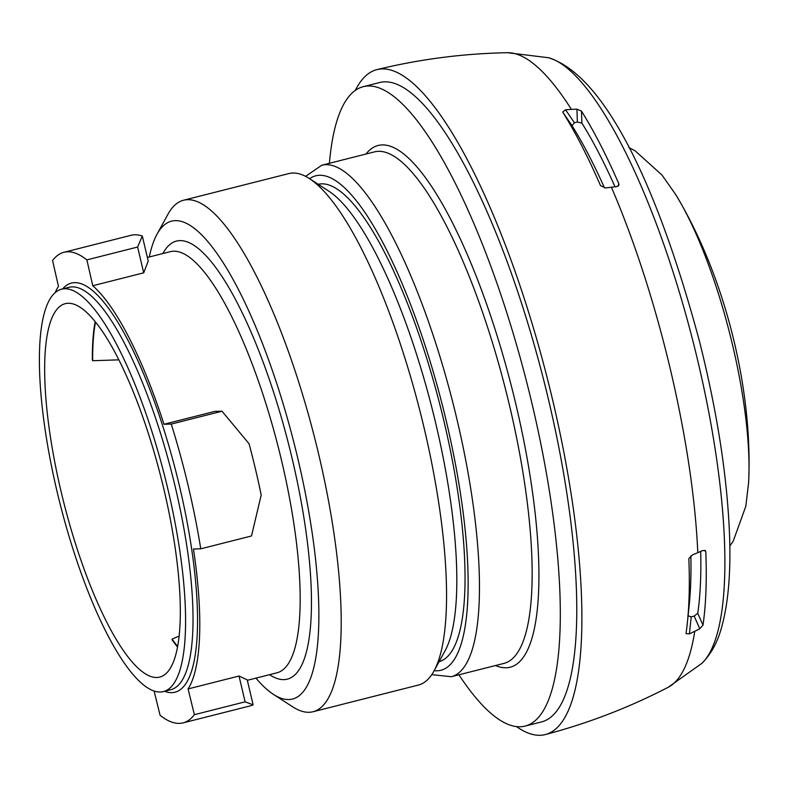<?xml version="1.0" encoding="UTF-8"?>
<svg xmlns="http://www.w3.org/2000/svg" width="788" height="788" viewBox="0 0 788 788"><rect width="100%" height="100%" fill="white"/><g stroke="black" fill="none" stroke-linecap="round" stroke-linejoin="round"><path stroke-width="1.18" d="M118.84 359.84L92.698 360.727L92.383 360.195A192.587 50.205 -104.2 0 1 95.151 321.622M95.506 322.056A191.711 49.979 -104.2 0 0 92.698 360.727M179.162 636.014L172.079 639.117A191.711 49.979 -104.2 0 0 177.664 646.495M163.943 489.437A192.587 50.205 -104.2 0 0 65.207 303.685A192.587 50.205 -104.2 0 0 61.031 491.318A192.587 50.205 -104.2 0 0 159.767 677.079A192.587 50.205 -104.2 0 0 163.943 489.437M172.079 639.117L172.129 639.856A192.587 50.205 -104.2 0 0 177.556 647.046M64.823 288.753A207.539 54.106 -104.2 0 0 61.543 289.186A207.539 54.106 -104.2 0 0 58.509 497.533A207.539 54.106 -104.2 0 0 160.151 692.002A207.539 54.106 75.8 0 0 163.441 691.568A207.539 54.106 75.8 0 0 166.465 483.231A207.539 54.106 75.8 0 0 64.823 288.753M154.123 691.017L160.082 715.307A242.714 63.276 -104.2 0 0 183.062 722.882A242.714 63.276 -104.2 0 0 194.38 714.686L188.076 688.929A217.212 56.628 -104.2 0 0 193.454 549L200.763 548.822A242.714 63.276 -104.2 0 0 188.332 486.413A242.714 63.276 -104.2 0 0 171.272 424.082L163.973 424.269A217.212 56.628 -104.2 0 0 92.767 285.739L86.877 259.882A242.714 63.276 -104.2 0 0 63.887 252.308A242.714 63.276 -104.2 0 0 52.569 260.513L58.46 286.369A217.212 56.628 -104.2 0 0 55.18 292.594M163.973 424.269L214.917 411.366L222.019 411.238L249.087 443.772A242.714 63.276 -104.2 0 1 261.202 495.031L251.5 535.968L200.763 548.822M222.019 411.238L171.272 424.082M63.887 252.308L131.094 235.287A242.714 63.276 75.8 0 1 142.313 236.045L137.614 247.038L86.877 259.882M188.076 688.929L239.02 676.025L247.235 679.906L253.135 704.846A242.714 63.276 75.8 0 1 250.259 705.871L183.062 722.882M253.135 704.846L245.127 701.832L194.38 714.686M142.313 236.045L148.213 260.986L143.712 272.835L92.767 285.739M255.942 678.123A246.486 64.261 -104.2 0 0 273.505 694.425A246.486 64.261 -104.2 0 0 288.674 699.557A246.486 64.261 -104.2 0 0 297.923 458.892A246.486 64.261 -104.2 0 0 175.458 220.63A246.486 64.261 -104.2 0 0 156.979 234.292A246.486 64.261 -104.2 0 0 149.296 256.986M309.28 178.502A263.822 68.783 75.8 0 1 420.309 412.429A263.822 68.783 75.8 0 1 433.991 671.002L445.102 650.721A246.23 64.192 75.8 0 0 432.316 409.386A246.23 64.192 75.8 0 0 328.695 191.06L309.28 178.502A263.822 68.783 75.8 0 0 293.047 173.015A263.822 68.783 -104.2 0 0 288.871 173.567L183.525 200.241A263.822 68.783 -104.2 0 1 187.702 199.689A263.822 68.783 75.8 0 1 316.904 446.894A263.822 68.783 75.8 0 1 313.053 711.741A263.822 68.783 75.8 0 1 308.876 712.293A263.822 68.783 -104.2 0 1 292.644 706.797L273.505 694.425M183.525 200.241A263.822 68.783 -104.2 0 0 167.923 214.306L156.979 234.292M433.991 671.002A263.822 68.783 75.8 0 1 418.398 685.058L313.053 711.741M439.103 661.674A246.23 64.192 -104.2 0 0 442.206 413.936A246.23 64.192 -104.2 0 0 321.77 183.84A246.23 64.192 -104.2 0 0 318.214 184.284M329.394 163.303A329.778 85.971 75.8 0 1 363.209 86.7A329.778 85.971 75.8 0 1 532.274 404.776A329.778 85.971 -104.2 0 1 525.123 726.073L541.583 721.906A329.778 85.971 -104.2 0 0 548.734 400.609A329.778 85.971 75.8 0 0 379.668 82.533L363.209 86.7M458.921 674.794A329.778 85.971 -104.2 0 0 525.123 726.073M516.455 726.585A342.967 89.408 -104.2 0 0 539.859 735.293A342.967 89.408 75.8 0 0 545.493 734.514A342.967 89.408 75.8 0 0 550.201 389.883A342.967 89.408 75.8 0 0 382.338 68.911A342.967 89.408 -104.2 0 0 377.107 69.571A342.967 89.408 -104.2 0 0 355.339 90.374M689.411 633.867L691.204 616.837L694.169 616.088L697.754 613.261L702.995 625.12L699.764 628.745A131.911 108.567 -171.2 0 1 694.77 631.296A615.586 506.664 -171.2 0 1 689.411 633.867L686.003 633.621A330.182 86.079 -104.2 0 0 687.392 622.471A330.182 86.079 -104.2 0 0 688.86 559.214L688.879 558.83M688.968 558.416L692.445 554.91A615.586 369.868 177.5 0 0 697.794 552.674A131.911 79.253 177.5 0 0 702.768 550.477L705.526 550.861L705.812 551.886L704.777 550.28M618.353 186.037L618.767 183.634L618.954 184.963L616.768 186.667A131.911 66.556 156.7 0 0 611.409 187.239A615.586 310.62 156.7 0 0 605.706 187.948L600.564 185.692A330.182 86.079 -104.2 0 0 562.701 112.034L565.528 109.778A615.586 465.176 147.6 0 1 571.399 109.404A131.911 99.682 147.6 0 1 576.944 109.177L577.368 122.002L574.413 122.751L565.528 109.778M574.413 122.751L572.009 125.617L562.701 112.034M576.944 109.177L581.495 111.118L581.899 123.135A310.433 80.928 75.8 0 1 615.034 186.835M581.899 123.135L577.368 122.002M572.009 125.617A310.433 80.928 75.8 0 1 604.544 187.977M702.995 625.12A325.424 84.838 -104.2 0 0 705.812 551.886M618.767 183.634A325.424 84.838 -104.2 0 0 581.495 111.118M694.169 616.088L699.764 628.745M687.875 615.773L691.204 616.837M700.69 551.423A310.433 80.928 75.8 0 1 697.754 613.261M690.859 555.845A310.433 80.928 75.8 0 1 689.165 605.411L687.392 622.471M239.02 676.025L245.127 701.832M137.614 247.038L143.712 272.835M163.441 691.568L170.868 689.687A207.539 54.106 75.8 0 0 175.379 487.476A207.539 54.106 75.8 0 0 72.26 286.871A207.539 54.106 -104.2 0 0 68.98 287.305L61.543 289.186M62.616 288.92A211.026 55.012 75.8 0 1 74.752 282.646A211.026 55.012 75.8 0 1 179.605 486.629A211.026 55.012 75.8 0 1 164.515 691.293M147.376 257.469L170.346 251.658A217.212 56.628 -104.2 0 1 173.784 251.205A217.212 56.628 75.8 0 1 281.71 461.167A217.212 56.628 75.8 0 1 276.992 672.794L247.333 680.3M162.87 253.549A225.929 58.903 75.8 0 1 292.259 459.04A225.929 58.903 75.8 0 1 283.779 679.63A225.929 58.903 75.8 0 1 269.516 674.686M309.586 178.709A255.026 66.487 75.8 0 1 446.461 421.816A255.026 66.487 75.8 0 1 434.168 670.677M321.79 165.224A263.822 68.783 75.8 0 1 457.04 419.689A263.822 68.783 75.8 0 1 451.317 676.725L503.995 663.388A263.822 68.783 -104.2 0 0 509.718 406.352A263.822 68.783 75.8 0 0 374.458 151.887L321.79 165.224L305.586 176.354M365.996 154.034A269.102 70.152 75.8 0 1 512.17 389.164A269.102 70.152 75.8 0 1 495.524 665.525M694.77 631.296A327.906 85.488 75.8 0 1 668.224 687.274L701.862 663.358A315.653 82.287 75.8 0 0 693.479 343.253A315.653 82.287 75.8 0 0 548.497 57.731L507.531 52.707A327.906 85.488 75.8 0 1 571.399 109.404M611.409 187.239A327.906 85.488 75.8 0 1 697.794 552.674M729.826 546.094L733.244 541.08L745.842 506.191L748.6 482.66A192.4 50.156 -104.2 0 0 675.602 194.409L661.979 175.025L635.079 150.794L628.903 147.553M431.775 674.656L451.317 676.725M507.531 52.707L507.423 52.707C463.383 53.535 419.945 59.159 377.107 69.571M545.493 734.514C588.163 723.285 629.07 707.535 668.224 687.274M548.497 57.731C608.375 76.623 661.162 198.379 699.586 341.726C717.484 413.129 727.491 478.168 729.609 536.845C730.84 573.634 728.171 603.785 721.591 627.307C717.651 642.082 711.081 654.099 701.862 663.358M748.6 482.66C753.151 388.346 724.507 275.209 675.602 194.409"/></g></svg>
